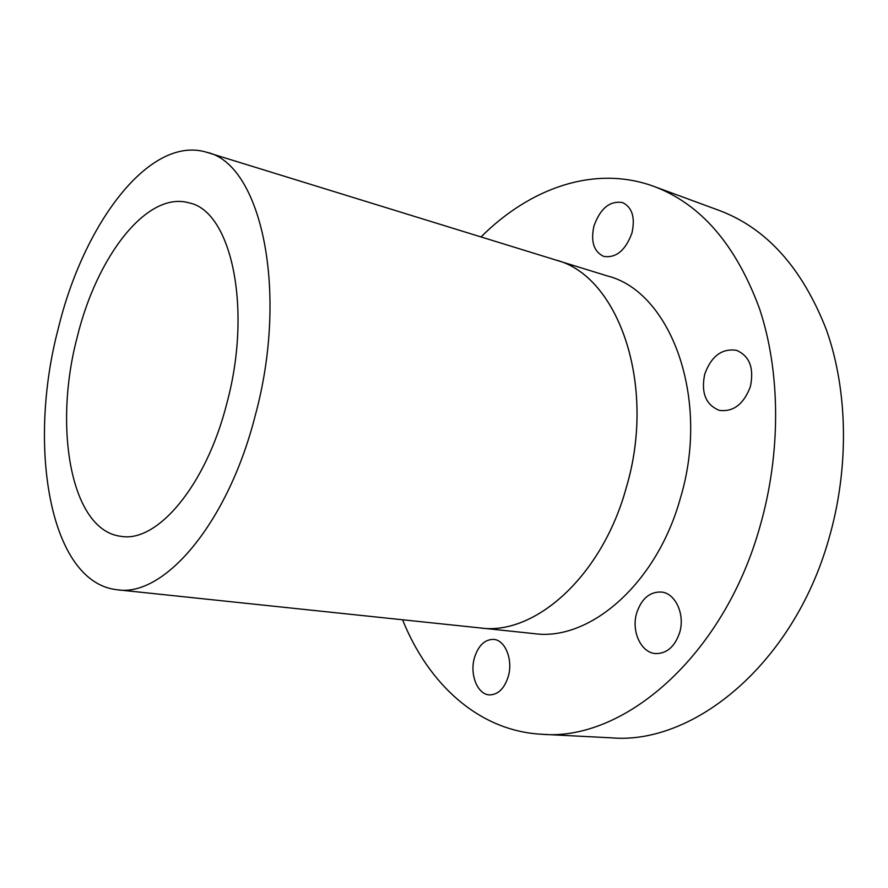 <?xml version="1.0" encoding="UTF-8"?>
<svg xmlns="http://www.w3.org/2000/svg" width="888" height="888" viewBox="0 0 888 888"><rect width="100%" height="100%" fill="white"/><g stroke="black" fill="none" stroke-linecap="round" stroke-linejoin="round"><path stroke-width="1.33" d="M474.47 657.686C469.475 674.281 477.411 694.538 489.443 694.893C498.046 694.782 504.306 688.7 508.225 676.645C513.275 659.917 505.239 639.937 493.628 639.393C484.77 639.36 478.388 645.454 474.47 657.686M636.707 612.92C631.113 630.946 640.803 652.591 655.4 653.568C666.677 653.779 674.758 646.83 679.62 632.711C685.259 614.596 675.557 593.328 661.549 592.041C649.872 591.563 641.591 598.523 636.707 612.92M704.739 374.114C700.887 392.807 705.749 404.884 719.347 410.378C733.466 412.121 743.811 404.162 750.404 386.502C754.201 367.987 749.55 355.921 736.441 350.305C721.866 348.24 711.299 356.177 704.739 374.114M593.95 226.018C590.564 241.592 593.828 251.726 603.729 256.399C616.139 258.242 625.552 250.416 631.979 232.911C635.331 217.427 632.201 207.315 622.588 202.575C609.856 200.533 600.31 208.347 593.95 226.018M481.007 236.952C529.847 188.112 594.649 164.646 653.934 186.413C700.732 203.963 735.93 244.711 759.506 308.669C780.552 371.65 781.285 452.758 759.873 526.861C723.298 657.131 622.899 741.658 541.691 734.254C478.621 730.957 428.271 683.893 402.564 619.769M653.934 186.413L719.358 210.5C766.61 228.238 802.308 268.043 826.428 329.903C848.029 390.776 849.416 468.609 828.659 539.56C793.228 664.213 693.45 745.099 611.299 737.839L541.691 734.254M553.579 259.363L555.577 259.951C617.859 275.191 657.12 384.149 626.34 487.468C602.053 576.567 534.654 635.83 480.175 627.938L117.227 589.765C49.75 582.683 27.106 446.942 58.097 329.226C83.306 223.987 149.672 134.576 206.86 152.325C260.517 163.636 289.499 289.888 255.156 415.862C227.594 524.231 163.658 597.48 117.227 589.765M206.86 152.325L607.414 275.946C670.429 291.597 710.633 397.868 680.463 497.913C656.72 584.237 589.321 641.513 534.132 633.632L478.099 627.716M555.566 259.973C617.848 275.213 657.098 384.16 626.318 487.457C602.075 576.578 534.665 635.852 480.175 627.96M226.829 403.407C205.994 486.002 156.998 543.034 120.935 536.319C71.151 530.591 53.136 428.282 77.101 337.584C96.559 256.821 146.975 190.432 189.244 202.919C231.058 211.078 252.736 307.881 226.829 403.407"/></g></svg>
